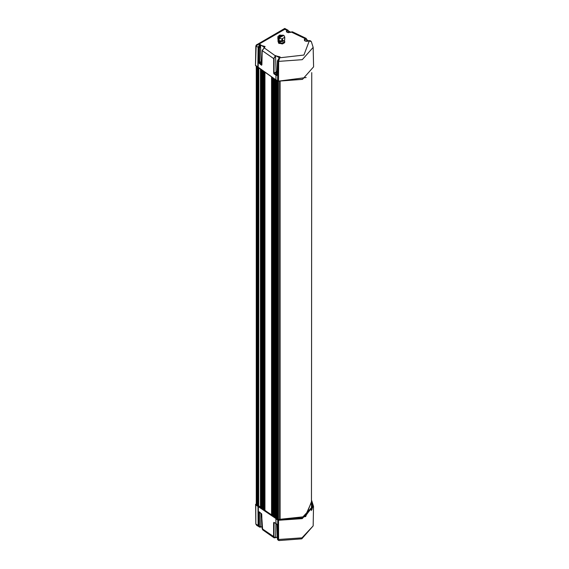 <?xml version="1.0" encoding="UTF-8"?>
<svg xmlns="http://www.w3.org/2000/svg" width="569" height="569" viewBox="0 0 569 569"><rect width="100%" height="100%" fill="white"/><g stroke="black" fill="none" stroke-linecap="round" stroke-linejoin="round"><path stroke-width="0.85" d="M260.467 506.566L259.926 506.879M256.484 66.168L256.484 504.511M257.181 66.573L257.181 504.909M257.871 66.971L257.871 505.315M279.834 81.431L279.834 519.917M278.17 81.068L278.049 519.497L304.977 516.666L311.734 501.673M277.473 80.741L277.473 519.077M276.783 518.679L276.783 80.336M276.093 518.281L276.093 79.937M275.424 517.89L275.424 79.553M274.77 517.498L274.77 79.169M274.116 517.107L274.116 78.778M273.461 516.709L273.461 78.387M272.821 516.311L272.821 77.989M272.181 515.905L272.181 77.59M271.534 515.493L271.534 77.185M264.912 510.891L264.912 72.64M260.986 507.783L260.986 69.582M264.315 510.443L264.315 72.199M263.753 510.002L263.753 71.772M263.184 509.568L263.184 71.338M262.629 509.12L262.629 70.905M262.081 508.679L262.081 70.464M261.534 508.231L261.534 70.03M311.449 510.628L311.734 72.619M279.905 519.924L279.905 81.438L279.92 519.931M255.886 45.954L259.3 43.962L256.882 44.531L255.865 45.925L255.453 65.364L255.886 45.954L258.127 47.248L257.835 66.865L255.645 65.684L274.365 78.842M284.728 28.457L284.756 29.268L284.728 28.457L256.192 45.1L255.453 65.364L257.835 66.865M261.811 64.759L261.527 65.243L259.265 63.351L259.023 62.54L259.073 48.016L260.865 45.051L264.5 47.476L262.295 50.292M264.5 47.476L262.252 50.677L261.875 64.724M277.523 60.897L277.096 75.144L276.74 75.542L275.972 75.094L273.988 73.927L273.661 73.131L273.668 58.635L275.567 55.549L279.507 57.818L277.452 60.798L279.159 57.938L277.452 60.798L277.025 75.044L277.516 60.897L278.632 61.388L279.578 58.116L277.907 61.125L277.615 80.734L275.901 79.745L278.483 81.054L302.53 79.29L313.576 66.829L302.509 79.39L278.518 81.168L278.632 61.388L302.288 59.653L313.163 47.391L313.576 66.829M259.265 63.351L259.67 62.803L259.45 48.038L261.007 45.356L265.069 46.551L262.252 50.677L273.668 58.635L275.737 55.84L280.076 56.9L279.493 57.818M273.988 73.927L274.343 73.337L273.661 73.131M261.854 64.902L261.527 65.243M260.986 61.722L259.023 62.54M260.524 45.25L261.071 61.601M306.762 39.524L306.819 41.359L306.769 39.73L305.005 38.55L306.222 38.422L306.769 39.73M310.354 40.797L308.761 40.932L305.005 38.55L291.164 31.999L292.409 31.821L290.837 32.269L286.925 30.008L288.412 31.316L288.455 32.675M286.925 30.008L287.736 29.965L288.362 30.968M259.862 44.282L260.559 44.787L258.504 47.519L258.127 47.248L259.862 44.282L259.3 43.962L284.756 29.268L287.075 30.321L287.103 32.298M311.3 41.594L310.546 40.883L309.273 40.975L311.3 41.594L313.163 47.391M310.838 41.146L310.553 40.883M311.947 509.618L311.734 506.211M312.431 508.117L311.734 505.941M258.724 505.905L255.616 504.29L258.276 505.628L276.335 518.508M258.774 526.531L256.854 525.443L255.858 524.021M259.542 512.064L261.683 513.949M262.124 526.794L259.407 527.107L259.044 526.133L258.995 512.164L259.421 512.093M258.995 512.164L259.236 511.801M261.505 513.693L262.643 529.817L262.217 528.637M262.643 529.817L274.116 537.819L275.474 537.719L274.116 537.819L273.639 536.752L273.632 522.762L273.959 522.378L275.944 523.544L275.873 518.978L278.454 520.294L302.239 518.629L313.547 506.438L311.734 500.72M259.421 526.161L258.482 525.642L259.407 527.107L260.709 527.129L259.421 526.161L259.471 512.136M260.837 527.1L262.124 526.844M277.373 537.129L275.524 537.605L273.988 536.752L274.102 522.619M273.632 522.762L274.166 522.655M277.053 524.582L277.494 539.021L278.213 540.201M274.301 522.584L276.712 523.985L277.067 524.774M255.737 504.305L278.54 519.959L278.604 539.512L302.004 537.876L313.135 525.877L301.812 538.836L278.974 540.55L278.604 539.512L277.878 539.241L278.369 540.315M284.799 41.395L284.614 42.711L282.594 43.884L278.639 43.272L277.9 40.755L279.144 42.639L281.904 43.066L284.614 41.793L284.344 40.427M279.571 35.214L277.9 36.587L278.639 38.18L281.904 38.898L284.799 37.227L284.059 35.634L283.063 35.186M279.144 38.472L279.144 41.117L278.639 40.826L277.9 39.233L277.9 36.587M278.355 40.207L277.9 40.755M279.144 43.557L279.144 42.639M278.639 43.272L278.639 42.348M278.639 40.826L278.639 38.18M282.594 43.884L282.594 42.959M281.904 43.984L281.904 43.066M279.144 41.117L282.594 41.437L282.594 38.792M281.904 41.544L281.904 38.898M284.614 42.711L284.614 41.793M282.594 41.437L284.614 40.271L284.799 37.227M284.614 40.271L284.614 37.625M278.803 40.94L279.55 42.113L283.895 40.833M278.789 40.925L284.066 40.584M279.642 41.196L281.52 41.487M279.884 41.231L281.413 41.466M283.533 35.456L279.166 37.974L279.166 35.456L279.792 35.093L279.792 36.893L282.907 35.093L283.533 35.456L279.792 35.093M282.437 35.363L282.893 35.996L280.254 36.622L279.806 35.996L282.437 35.363M277.103 72.313L277.117 71.772M256.313 504.411L256.313 66.068M258.162 67.163L258.162 505.478M258.852 67.775L258.682 505.919M279.671 519.881L279.671 81.395M278.454 519.611L278.454 81.154M260.915 69.525L260.915 507.719M260.616 69.276L260.616 507.47M280.09 519.959L280.09 81.474M278.49 81.111L277.615 80.734M306.193 77.491L278.518 81.168L275.951 79.859L258.198 67.206L258.504 47.519L259.45 48.038M258.362 67.22L258.006 66.971M260.559 44.787L261.007 45.356M279.507 57.818L303.946 55.044L309.273 40.968L308.583 41.025M264.052 47.732L275.552 55.954M265.069 46.551L264.485 47.469M261.818 64.859L262.259 50.506M275.567 55.549L276.079 71.943M280.076 56.9L279.279 57.946M277.025 74.916L276.314 74.503L275.972 75.094L275.901 79.745M277.025 74.987L276.74 75.542M276.314 74.503L274.343 73.337L275.858 72.462M261.811 64.596L259.67 62.803L260.851 62.121M275.993 72.071L274.016 73.131L274.016 58.635M286.179 29.993L287.039 29.702L284.784 28.457M287.025 32.333L286.328 31.345L286.833 30.449M286.328 31.345L287.878 32.582L290.667 32.362M305.02 40.968L305.176 38.848M304.82 38.656L304.244 40.008L304.941 40.996M285.311 29.588L286.541 29.467M256.854 525.443L255.837 524.049L255.616 504.29L255.566 504.803L276.043 518.672M255.858 504.234L278.689 519.732M276.342 518.508L258.845 505.933M278.767 519.753L301.755 518.096L312.644 506.424L311.734 502.37M305.076 516.609L312.644 506.424M278.54 519.959L305.702 516.588L311.734 500.933M258.333 506.047L258.482 525.642L255.858 524.077L255.737 504.497M257.985 505.798L258.098 525.372L258.909 526.666M277.757 519.668L277.878 539.241L277.487 538.822M311.734 500.827L313.547 506.438L313.135 525.877M273.988 536.752L262.174 528.715L261.761 514.291L259.322 512.008M260.915 513.352L260.709 527.129M262.124 526.745L260.979 527.015M275.922 523.693L275.659 537.605L277.373 537.172M277.366 537.072L275.709 537.499M278.974 540.55L277.636 539.732L277.423 538.921L276.996 524.675L276.285 523.743M277.131 71.502L276.747 71.651L277.096 72.697M276.349 71.879L275.858 72.562L277.067 73.493M277.06 73.828L275.858 72.896L277.053 73.92M275.88 72.725L276.079 71.943L277.131 71.388M276.442 73.629L277.06 73.878M261.904 61.224L261.875 62.284M261.342 61.53L260.851 62.22L261.854 63.109M261.847 63.436L260.851 62.547L261.84 63.529M260.872 62.384L261.911 61.089M261.434 63.287L261.847 63.479M256.242 504.369L256.242 66.025M260.872 69.489L260.872 507.683M260.467 69.155L260.467 507.349M288.533 32.682L288.483 31.21L287.039 29.702M306.89 41.359L306.222 38.422L292.409 31.821M310.546 40.883L309.7 40.541L307.722 41.26L305.788 41.245L304.244 40.008M312.032 508.423L312.032 509.404"/></g></svg>
